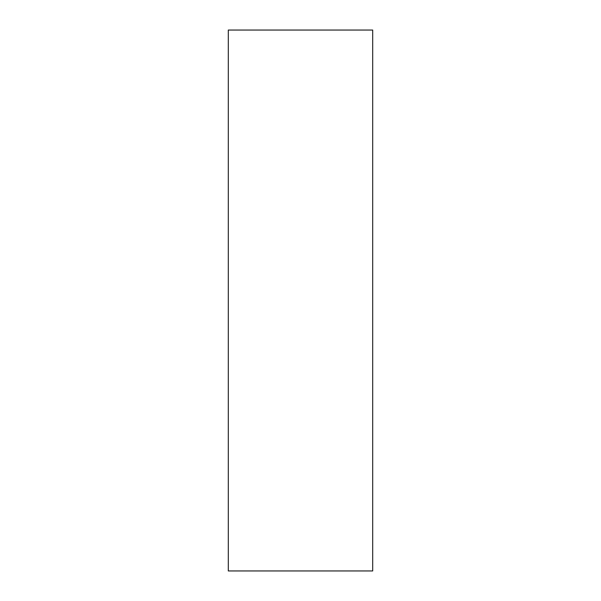 <?xml version="1.0" encoding="UTF-8"?>
<svg xmlns="http://www.w3.org/2000/svg" width="601" height="601" viewBox="0 0 601 601"><rect width="100%" height="100%" fill="white"/><g stroke="black" fill="none" stroke-linecap="round" stroke-linejoin="round"><path stroke-width="0.9" d="M228.305 30.05L228.305 570.95L372.695 570.95L372.695 30.05L228.305 30.05"/></g></svg>
